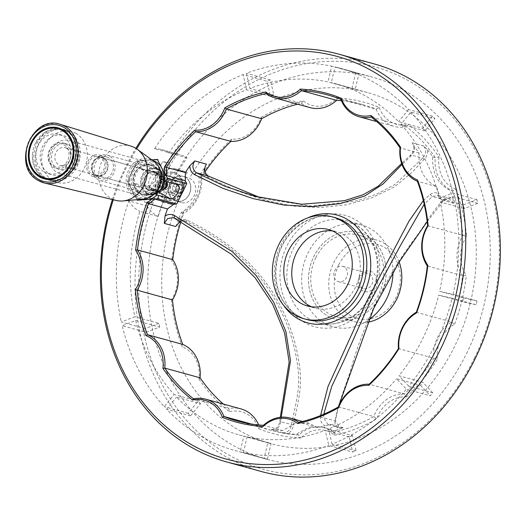 <?xml version="1.0" encoding="UTF-8"?>
<svg xmlns="http://www.w3.org/2000/svg" width="526" height="526" viewBox="0 0 526 526"><rect width="100%" height="100%" fill="white"/><g stroke="black" fill="none" stroke-linecap="round" stroke-linejoin="round"><path stroke-width="0.39" stroke-dasharray="2.63 1.97" d="M100.657 157.221A9.646 8.225 -74.6 0 0 98.987 156.518A9.646 8.225 -74.6 0 0 88.493 163.639A9.646 8.225 -74.6 0 0 93.865 175.125A9.646 8.225 -74.6 0 0 104.03 169.017A9.646 8.225 -74.6 0 0 100.657 157.221M103.984 158.142A9.646 8.225 -74.6 0 0 102.32 157.438A9.646 8.225 -74.6 0 0 91.826 164.553A9.646 8.225 -74.6 0 0 97.192 176.039A9.646 8.225 -74.6 0 0 107.357 169.931A9.646 8.225 -74.6 0 0 103.984 158.142M101.354 155.808A11.237 9.58 -74.6 0 0 99.407 154.992A11.237 9.58 -74.6 0 0 87.191 163.277A11.237 9.58 -74.6 0 0 93.437 176.651A11.237 9.58 -74.6 0 0 105.279 169.543A11.237 9.58 -74.6 0 0 101.354 155.808M108.678 157.826A11.237 9.58 -74.6 0 0 106.732 157.011A11.237 9.58 -74.6 0 0 94.516 165.296A11.237 9.58 -74.6 0 0 100.762 178.669A11.237 9.58 -74.6 0 0 112.597 171.561A11.237 9.58 -74.6 0 0 108.678 157.826M109.546 156.058A13.216 11.27 -74.6 0 0 107.258 155.098A13.216 11.27 -74.6 0 0 92.885 164.848A13.216 11.27 -74.6 0 0 100.236 180.582A13.216 11.27 -74.6 0 0 114.162 172.212A13.216 11.27 -74.6 0 0 109.546 156.058M150.153 167.255A13.216 11.27 -74.6 0 0 147.872 166.295A13.216 11.27 -74.6 0 0 133.492 176.039A13.216 11.27 -74.6 0 0 140.85 191.773A13.216 11.27 -74.6 0 0 154.769 183.41A13.216 11.27 -74.6 0 0 150.153 167.255M151.028 165.486A15.201 12.959 -74.6 0 0 148.398 164.382A15.201 12.959 -74.6 0 0 131.868 175.592A15.201 12.959 -74.6 0 0 140.317 193.686A15.201 12.959 -74.6 0 0 156.334 184.067A15.201 12.959 -74.6 0 0 151.028 165.486M152.888 165.999A15.201 12.959 -74.6 0 0 150.258 164.894A15.201 12.959 -74.6 0 0 133.729 176.105A15.201 12.959 -74.6 0 0 142.184 194.199A15.201 12.959 -74.6 0 0 158.201 184.58A15.201 12.959 -74.6 0 0 152.888 165.999M152.888 166.006A15.188 12.953 -74.6 0 0 133.716 176.19A15.188 12.953 -74.6 0 0 145.156 194.587A15.188 12.953 -74.6 0 0 158.707 182.989A15.188 12.953 -74.6 0 0 153.013 166.084A15.188 12.953 -74.6 0 0 152.888 166.006M103.813 158.49A9.251 7.89 -74.6 0 0 102.215 157.82A9.251 7.89 -74.6 0 0 92.149 164.645A9.251 7.89 -74.6 0 0 97.297 175.658A9.251 7.89 -74.6 0 0 107.041 169.799A9.251 7.89 -74.6 0 0 103.813 158.49M48.872 173.35A20.383 17.378 -74.6 0 0 52.396 174.829A20.383 17.378 -74.6 0 0 74.567 159.799A20.383 17.378 -74.6 0 0 63.225 135.53A20.383 17.378 -74.6 0 0 41.758 148.431A20.383 17.378 -74.6 0 0 48.872 173.35M44.559 172.16A20.383 17.378 -74.6 0 0 48.083 173.639A20.383 17.378 -74.6 0 0 70.247 158.609A20.383 17.378 -74.6 0 0 58.912 134.34A20.383 17.378 -74.6 0 0 37.438 147.241A20.383 17.378 -74.6 0 0 44.559 172.16M46.433 178.301A25.938 22.118 -74.6 0 0 50.917 180.188A25.938 22.118 -74.6 0 0 79.137 161.055A25.938 22.118 -74.6 0 0 64.705 130.172A25.938 22.118 -74.6 0 0 37.372 146.596A25.938 22.118 -74.6 0 0 46.433 178.301M44.842 177.867A25.938 22.118 -74.6 0 0 49.326 179.747A25.938 22.118 -74.6 0 0 77.546 160.621A25.938 22.118 -74.6 0 0 63.113 129.731A25.938 22.118 -74.6 0 0 35.781 146.156A25.938 22.118 -74.6 0 0 44.842 177.867M61.792 129.271A26.037 22.197 -74.6 0 0 35.354 143.44A26.037 22.197 -74.6 0 0 32.507 153.756A26.037 22.197 -74.6 0 0 43.454 177.578A26.037 22.197 -74.6 0 0 47.958 179.471M47.984 179.478A26.037 22.197 -74.6 0 0 76.277 160.266A26.037 22.197 -74.6 0 0 61.825 129.278M151.896 163.718A17.18 14.649 -74.6 0 0 148.924 162.468A17.18 14.649 -74.6 0 0 130.238 175.138A17.18 14.649 -74.6 0 0 139.791 195.6A17.18 14.649 -74.6 0 0 157.899 184.718A17.18 14.649 -74.6 0 0 151.896 163.718M131.119 146.195A28.154 24.005 -74.6 0 0 99.907 166.781A28.154 24.005 -74.6 0 0 116.161 200.452M72.009 141.698A17.18 14.649 -74.6 0 0 69.037 140.449A17.18 14.649 -74.6 0 0 50.345 153.119A17.18 14.649 -74.6 0 0 59.905 173.58A17.18 14.649 -74.6 0 0 78.006 162.698A17.18 14.649 -74.6 0 0 72.009 141.698M76.066 133.453A26.431 22.539 -74.6 0 0 71.497 131.533A26.431 22.539 -74.6 0 0 42.744 151.028A26.431 22.539 -74.6 0 0 57.446 182.496A26.431 22.539 -74.6 0 0 85.297 165.762A26.431 22.539 -74.6 0 0 76.066 133.453M380.752 295.231A44.934 38.313 -74.6 0 0 359.251 232.525A44.934 38.313 -74.6 0 0 310.373 265.669A44.934 38.313 -74.6 0 0 335.371 319.17A44.934 38.313 -74.6 0 0 380.752 295.231A44.934 38.313 -74.6 0 0 359.245 232.525A44.934 38.313 -74.6 0 0 310.366 265.663A44.934 38.313 -74.6 0 0 335.364 319.164A44.934 38.313 -74.6 0 0 380.745 295.231M474.419 358.134A208.822 178.051 -74.6 0 0 320.63 61.798A208.822 178.051 -74.6 0 0 161.982 384.21A208.822 178.051 -74.6 0 0 474.419 358.134M373.868 63.817A211.465 180.306 -74.6 0 0 143.854 219.769A211.465 180.306 -74.6 0 0 261.488 471.546M344.122 266.945A7.929 6.759 -74.6 0 0 342.755 266.366A7.929 6.759 -74.6 0 0 334.746 270.588A7.929 6.759 -74.6 0 0 338.54 281.653A7.929 6.759 -74.6 0 0 346.89 276.637A7.929 6.759 -74.6 0 0 344.122 266.945M360.04 277.564A7.929 6.759 -74.6 0 0 363.834 288.629A7.929 6.759 -74.6 0 0 372.461 282.778A7.929 6.759 -74.6 0 0 368.049 273.336A7.929 6.759 -74.6 0 0 360.04 277.564M359.409 276.788A10.573 9.014 -74.6 0 0 367.194 291.792A10.573 9.014 -74.6 0 0 375.229 275.466A10.573 9.014 -74.6 0 0 359.409 276.788M315.83 257.602A42.29 36.064 -74.6 0 0 336.068 316.619A42.29 36.064 -74.6 0 0 382.067 285.427A42.29 36.064 -74.6 0 0 358.541 235.076A42.29 36.064 -74.6 0 0 315.83 257.602M338.751 264.815A38.326 32.678 -74.6 0 0 366.977 319.21A38.326 32.678 -74.6 0 0 396.098 260.028A38.326 32.678 -74.6 0 0 338.751 264.815M399.155 261.987A42.29 36.064 -74.6 0 0 376.517 240.027A42.29 36.064 -74.6 0 0 333.8 262.553A42.29 36.064 -74.6 0 0 354.037 321.57A42.29 36.064 -74.6 0 0 367.687 322.228M153.217 159.779L137.556 161.088L129.6 177.249L128.173 181.674L127.516 181.49L136.951 199.67M151.771 159.845L137.556 161.088M138.213 161.265L133.782 168.142L127.516 181.49M159.352 163.336L157.984 159.615L157.432 159.628M157.984 159.615L157.327 159.437M392.981 271.916A52.87 45.078 -74.6 0 0 361.355 224.885A52.87 45.078 -74.6 0 0 303.857 263.868A52.87 45.078 -74.6 0 0 333.26 326.817A52.87 45.078 -74.6 0 0 368.601 320.012M311.55 306.809A39.647 33.809 -74.6 0 0 315.462 308.197A39.647 33.809 -74.6 0 0 355.51 287.078A39.647 33.809 -74.6 0 0 336.535 231.749A39.647 33.809 -74.6 0 0 332.465 230.94M113.294 199.755A208.822 178.051 105.4 0 1 126.319 167.682A208.822 178.051 105.4 0 1 136.661 148.858M414.666 147.05C414.508 150.955 413.094 154.118 410.438 156.551L401.989 164.5M423.331 200.584L430.137 194.502C432.97 192.424 435.909 192.207 438.954 193.844A169.175 144.242 -74.6 0 0 436.383 186.48C424.055 180.313 418.275 169.175 419.044 153.079A169.175 144.242 -74.6 0 0 414.672 147.043L412.154 142.77C414.718 147.043 414.251 151.074 410.753 154.874L410.438 156.551M302.483 421.464L309.11 423.292L317.73 427.605A169.175 144.242 -74.6 0 0 324.805 425.836C321.846 424.022 320.4 421.208 320.465 417.388L320.571 415.553M309.11 423.292L295.408 423.364L282.521 430.544L263.487 425.297M281.226 417.203L280.845 420.649C280.43 424.449 278.846 427.566 276.091 429.998A169.175 144.242 -74.6 0 0 282.521 430.544M173.705 204.279L181.562 193.693L185.284 180.76M206.429 164.132L204.2 168.478C203.832 172.41 205.16 175.375 208.178 177.38L236.016 190.359L264.525 200.228L292.535 206.028L319.959 207.54L346.719 204.759L372.152 197.75L394.855 186.625L412.358 172.041L424.14 159.358C426.724 156.886 427.855 153.717 427.526 149.844L423.831 145.991C426.468 150.285 426.067 154.335 422.634 158.148L395.033 184.442L376.57 194.186L355.878 201.09L311.353 206.041L264.92 199.019L260.442 197.737M204.193 168.484A169.175 144.242 -74.6 0 0 198.973 176.328C199.979 192.345 194.015 204.456 181.089 212.668A169.175 144.242 -74.6 0 0 177.985 221.742L175.723 226.535M180.096 221.236L184.619 220.854L185.961 221.38C226.89 240.389 261.008 270.561 279.24 307.697C289.004 326.363 295.165 345.97 297.709 366.517C301.003 387.886 295.375 404.507 291.476 424.692C290.391 430.064 287.479 432.74 282.738 432.734L287.919 433.562C291.062 431.701 292.897 428.861 293.409 425.041C297.243 404.849 302.805 388.03 299.55 366.569C296.999 345.806 290.806 326.008 280.956 307.164C262.592 269.733 228.205 239.6 187.105 220.21C183.837 218.711 180.799 219.224 177.992 221.742M287.919 433.562A169.175 144.242 -74.6 0 0 296.105 434.292L309.124 427.145L322.813 427.066L331.321 431.353A169.175 144.242 -74.6 0 0 339.533 429.255L343.208 427.691L339.763 427.796L335.41 421.024L338.389 406.94M427.178 221.67L444.26 199.821L449.257 198.69L453.596 203.338L452.932 198.795C450.184 196.744 447.396 196.717 444.575 198.723C431.787 211.314 425.251 225.45 411.759 242.565C399.418 259.653 388.116 278.366 377.859 298.702C368.003 319.17 359.738 340.177 353.064 361.71C347.147 384.085 338.277 401.325 334.911 421.582C334.891 425.356 336.436 427.914 339.533 429.249M452.932 198.795A169.175 144.242 -74.6 0 0 449.973 190.221C437.862 184.153 432.083 173.021 432.635 156.827A169.175 144.242 -74.6 0 0 427.526 149.838M317.73 427.605L298.702 422.358M323.799 414.205L323.536 417.749L328.04 424.561L331.525 424.469L324.805 425.83M338.474 406.887L373.762 416.612L376.826 418.814A31.718 27.043 -74.6 0 1 406.355 396.979L404.415 393.941A34.361 29.298 -74.6 0 0 373.762 416.612A169.175 144.242 -74.6 0 1 333.984 432.083L331.321 431.353M205.035 171.857A169.175 144.242 -74.6 0 0 201.636 177.058L198.973 176.328M327.35 94.864L362.631 104.589A169.175 144.242 -74.6 0 1 376.175 109.184A34.361 29.298 -74.6 0 0 394.349 126.444A34.361 29.298 -74.6 0 0 406.513 126.773A169.175 144.242 -74.6 0 1 435.298 157.557A34.361 29.298 -74.6 0 0 452.636 190.958A169.175 144.242 -74.6 0 1 462.906 235.444A34.361 29.298 -74.6 0 0 462.591 275.703A169.175 144.242 -74.6 0 1 451.604 321.965A34.361 29.298 -74.6 0 0 433.726 358.298A169.175 144.242 -74.6 0 1 404.415 393.941L369.134 384.21M416.322 312.234L451.604 321.965L454.655 324.187A31.718 27.043 -74.6 0 0 437.435 359.186L398.438 348.574M430.137 194.502L432.379 196.546L424.193 204.266M180.905 221.676A169.175 144.242 -74.6 0 1 183.752 213.398L181.089 212.668M208.178 177.38L208.27 176.039M424.14 159.358L422.634 158.148L410.753 154.874L401.621 163.461M444.575 198.723L444.26 199.821L432.379 196.546L437.461 195.442L441.919 200.123L438.96 193.844M334.911 421.582L335.41 421.024L323.536 417.749L320.465 417.388M276.071 430.018L271.284 429.578C275.953 429.564 278.8 426.869 279.825 421.484L280.286 417.302M293.409 425.041L279.825 421.484L280.845 420.649M187.105 220.21L185.961 221.38L174.31 218.172M137.247 200.248L141.362 199.906M137.365 199.63L133.578 193.621A20.126 17.161 -74.6 0 0 141.875 199.222M261.6 118.744L261.192 117.278A31.718 27.043 -74.6 0 1 231.67 139.12A171.818 146.498 -74.6 0 0 200.59 176.914L201.636 177.058A34.361 29.298 -74.6 0 1 183.752 213.398L183.364 211.912A31.718 27.043 -74.6 0 0 200.59 176.914M230.94 141.422L231.67 139.12M128.173 181.674L130.645 187.973L133.578 193.621M261.192 117.278A171.818 146.498 -74.6 0 1 303.377 100.874L301.372 103.28A169.175 144.242 -74.6 0 0 297.591 104.174M303.377 100.874A31.718 27.043 -74.6 0 0 337.291 98.04L336.587 100.341M266.09 93.549L301.372 103.28A34.361 29.298 -74.6 0 0 310.064 107.613M183.364 211.912A171.818 146.498 -74.6 0 0 171.713 260.962L172.765 259.66M362.631 104.589A169.175 144.242 -74.6 0 0 341.4 100.696M340.887 99.46L376.175 109.184L379.272 107.422A171.818 146.498 -74.6 0 0 337.291 98.04M172.449 299.919L171.41 299.741A31.718 27.043 -74.6 0 0 171.713 260.962M379.272 107.422A31.718 27.043 -74.6 0 0 408.492 124.36L406.513 126.773L371.224 117.042M171.41 299.741A171.818 146.498 -74.6 0 0 182.305 346.917L182.726 344.405M432.635 156.827L435.298 157.557L439.019 157.011A171.818 146.498 -74.6 0 0 408.492 124.36M200.058 377.8L198.999 379.082A31.718 27.043 -74.6 0 0 182.305 346.917M439.019 157.011A31.718 27.043 -74.6 0 0 455.713 189.182L452.636 190.958L449.973 190.221M198.999 379.082A171.818 146.498 -74.6 0 0 229.533 411.733L228.843 408.59L193.561 398.866M223.34 404.047A169.175 144.242 -74.6 0 0 228.843 408.59A34.361 29.298 -74.6 0 1 241.013 408.919M427.625 225.713L466.608 236.352A171.818 146.498 -74.6 0 0 455.713 189.182M229.533 411.733A31.718 27.043 -74.6 0 1 258.753 428.67L259.186 426.178A34.361 29.298 -74.6 0 0 258.674 424.936M466.608 236.352A31.718 27.043 -74.6 0 0 466.306 275.131L462.591 275.703L427.309 265.978M258.753 428.67A171.818 146.498 -74.6 0 0 300.727 438.053L298.768 435.022L296.105 434.292M251.428 424.041L259.186 426.178A169.175 144.242 -74.6 0 0 272.724 430.774A169.175 144.242 -74.6 0 0 298.768 435.022A34.361 29.298 -74.6 0 1 325.292 427.75A34.361 29.298 -74.6 0 1 333.984 432.083L334.648 435.219A31.718 27.043 -74.6 0 0 300.727 438.053M454.655 324.187A171.818 146.498 -74.6 0 0 466.306 275.131M334.648 435.219A171.818 146.498 -74.6 0 0 376.826 418.814M406.355 396.979A171.818 146.498 -74.6 0 0 437.435 359.186M173.389 199.821L178.209 201.149A12.887 10.987 -74.6 0 0 181.148 202.536A12.887 10.987 -74.6 0 0 194.89 193.923A12.887 10.987 -74.6 0 0 189.478 178.242L184.659 176.914A12.887 10.987 -74.6 0 0 183.173 176.368A12.887 10.987 -74.6 0 0 169.78 184.074A12.887 10.987 -74.6 0 0 173.389 199.821A182.075 155.242 -74.6 0 0 171.463 204.581L163.172 202.293A182.075 155.242 105.4 0 0 158.201 216.469L139.87 211.413A182.075 155.242 -74.6 0 0 134.853 316.744L121.322 322.004L145.288 328.612A198.249 169.037 -74.6 0 0 146.149 332.32L122.183 325.712A198.249 169.037 -74.6 0 0 164.184 406.651L174.159 394.526A182.075 155.242 -74.6 0 1 135.715 320.452L122.183 325.712M173.909 200.222A12.887 10.987 -74.6 0 0 176.138 201.162A12.887 10.987 -74.6 0 0 189.879 192.542A12.887 10.987 -74.6 0 0 184.475 176.861A12.887 10.987 -74.6 0 0 182.989 176.315A12.887 10.987 -74.6 0 0 169.411 184.475A12.887 10.987 -74.6 0 0 173.909 200.222A12.874 10.974 105.4 0 1 169.977 183.18A12.874 10.974 105.4 0 1 182.976 176.322A12.874 10.974 105.4 0 1 188.624 180.523A12.874 10.974 105.4 0 1 188.525 195.409A12.874 10.974 105.4 0 1 176.138 201.142A12.874 10.974 105.4 0 1 173.909 200.209M176.394 192.227L172.798 190.682L172.423 186.217L175.651 183.298L179.248 184.843L179.616 189.307L176.394 192.227L179.925 193.2L176.328 191.655L175.954 187.19L179.175 184.271L182.772 185.816L183.147 190.28L179.925 193.2L180.162 193.7L183.705 190.484L183.298 185.579L179.34 183.876L175.796 187.092L176.203 191.997L180.162 193.7M179.248 184.843L183.298 185.579M179.616 189.307L183.705 190.484M172.798 190.682L176.328 191.655L176.203 191.997M172.423 186.217L175.796 187.092M175.651 183.298L179.175 184.271L179.34 183.876M188.814 180.576A12.874 10.974 105.4 0 1 188.716 195.462A12.874 10.974 105.4 0 1 176.328 201.202A12.874 10.974 105.4 0 1 169.168 185.869A12.874 10.974 105.4 0 1 183.173 176.381A12.874 10.974 105.4 0 1 188.814 180.576M159.95 190.419A9.185 7.831 105.4 0 1 156.689 191.51A4.767 0.546 26.2 0 0 157.945 191.819A4.767 0.546 26.2 0 0 157.984 191.563C157.452 190.747 155.814 189.794 153.073 188.716A4.767 0.546 26.2 0 0 149.792 187.506A9.185 7.831 105.4 0 1 156.748 173.37A4.767 0.546 -153.8 0 1 160.029 174.579L164.94 177.426A4.767 0.546 -153.8 0 1 164.993 177.499A4.767 0.546 -153.8 0 1 163.645 177.374A9.185 7.831 105.4 0 1 164.618 180.852M63.962 144.834A11.894 10.145 105.4 0 1 63.804 165.184A11.894 10.145 105.4 0 1 48.471 156.294A11.894 10.145 105.4 0 1 63.962 144.834M65.204 143.841A13.216 11.27 105.4 0 1 69.826 159.996A13.216 11.27 105.4 0 1 55.901 168.359A13.216 11.27 105.4 0 1 48.543 152.625A13.216 11.27 105.4 0 1 62.923 142.875A13.216 11.27 105.4 0 1 65.204 143.841M68.538 144.755A13.216 11.27 105.4 0 1 73.153 160.91A13.216 11.27 105.4 0 1 59.228 169.28A13.216 11.27 105.4 0 1 51.877 153.539A13.216 11.27 105.4 0 1 66.25 143.795A13.216 11.27 105.4 0 1 68.538 144.755M66.769 148.352A9.185 7.831 105.4 0 1 69.978 159.575A9.185 7.831 105.4 0 1 60.299 165.394A9.185 7.831 105.4 0 1 55.191 154.453A9.185 7.831 105.4 0 1 65.178 147.681A9.185 7.831 105.4 0 1 66.769 148.352M147.957 173.047L141.06 169.05A9.185 7.831 105.4 0 1 143.473 169.26A9.185 7.831 105.4 0 1 145.058 169.931A9.185 7.831 105.4 0 1 147.957 173.047L163.645 177.374M141.06 169.05L156.748 173.37M134.104 183.186L141.001 187.184A9.185 7.831 105.4 0 1 138.588 186.973A9.185 7.831 105.4 0 1 134.104 183.186L149.792 187.506M141.001 187.184L156.689 191.51M157.228 192.746L142.526 184.225L147.852 185.691A7.929 4.044 120.1 0 0 155.085 180.188A7.929 4.044 120.1 0 0 155.308 171.765A7.929 4.044 120.1 0 0 154.808 171.555L149.483 170.089L165.026 179.096A13.216 11.27 -74.6 0 0 159.588 169.885A13.216 11.27 -74.6 0 0 142.816 178.61A13.216 11.27 -74.6 0 0 152.75 194.692A13.216 11.27 -74.6 0 0 158.07 193.233M164.75 188.045A3.965 3.38 105.4 0 1 160.634 186.243A3.965 3.38 105.4 0 1 162.028 181.181A3.965 3.38 105.4 0 1 166.486 181.746M166.926 179.721A5.464 4.662 105.4 0 1 168.373 181.108A5.464 4.662 105.4 0 1 168.333 187.427A5.464 4.662 105.4 0 1 163.073 189.86A5.464 4.662 105.4 0 1 162.133 189.465A5.464 4.662 105.4 0 1 160.22 182.785A5.464 4.662 105.4 0 1 165.979 179.327A5.464 4.662 105.4 0 1 166.926 179.721M152.566 160.423A20.126 17.161 -74.6 0 0 150.153 159.937M144.196 160.437A20.126 17.161 -74.6 0 0 133.782 168.142M130.757 174.29A20.126 17.161 -74.6 0 0 130.645 187.973M163.862 189.09L159.503 188.742C155.499 186.631 159.976 177.209 163.415 178.616L166.788 181.674M153.77 192.766L153.382 192.417A14.965 12.755 105.4 0 1 146.366 194.692A14.965 12.755 105.4 0 1 135.116 176.486A14.965 12.755 105.4 0 1 154.111 166.611A14.965 12.755 105.4 0 1 160.338 178.281L160.726 178.63A15.865 13.531 -74.6 0 0 144.762 164.533A15.865 13.531 -74.6 0 0 134.097 186.204A15.865 13.531 -74.6 0 0 153.77 192.766L155.019 193.489M149.483 170.089L142.526 184.225M153.382 192.417L155.65 192.818M165.026 179.096L160.338 178.281M160.726 178.63L161.469 179.057M173.672 204.285A34.361 29.298 -74.6 0 0 185.264 180.72M187.23 172.535L178.939 170.246A17.976 15.326 -74.6 0 0 175.914 168.991L184.212 171.279A17.976 15.326 -74.6 0 1 187.23 172.535A182.075 155.242 -74.6 0 0 184.659 176.914M184.212 171.279A17.976 15.326 -74.6 0 0 169.129 176.302A198.249 169.037 -74.6 0 0 164.283 186.151A17.976 15.326 -74.6 0 0 171.463 204.581M175.914 168.991A17.976 15.326 -74.6 0 0 160.831 174.014A198.249 169.037 -74.6 0 1 172.824 153.724L154.493 148.674A198.249 169.037 -74.6 0 1 243.065 74.593L267.03 81.201A198.249 169.037 105.4 0 1 270.351 79.913L273.842 95.042A182.075 155.242 -74.6 0 0 270.528 96.337L267.03 81.201M178.939 170.246A182.075 155.242 105.4 0 1 187.032 157.885A32.921 28.069 -74.6 0 0 179.885 154.585A32.921 28.069 -74.6 0 0 172.824 153.724M178.209 201.149A182.075 155.242 -74.6 0 0 270.634 443.576A182.075 155.242 -74.6 0 0 468.673 309.301A182.075 155.242 -74.6 0 0 367.391 92.523A182.075 155.242 -74.6 0 0 189.478 178.242M466.555 353.571A198.249 169.037 -74.6 0 0 371.691 76.927A198.249 169.037 -74.6 0 0 156.051 223.129A198.249 169.037 -74.6 0 0 266.334 459.172A198.249 169.037 -74.6 0 0 466.555 353.571M187.032 157.885L168.695 152.829A32.921 28.069 -74.6 0 0 161.554 149.529A32.921 28.069 -74.6 0 0 154.493 148.674M270.528 96.337L246.562 89.729A182.075 155.242 -74.6 0 0 168.695 152.829M273.842 95.042L249.876 88.44A182.075 155.242 -74.6 0 1 327.981 81.918L331.715 66.184A198.249 169.037 -74.6 0 0 246.378 73.305L249.876 88.44M351.947 88.526L355.681 72.792A198.249 169.037 105.4 0 1 358.982 73.528L355.247 89.262A182.075 155.242 -74.6 0 0 351.947 88.526L327.981 81.918M355.247 89.262L331.281 82.661A182.075 155.242 -74.6 0 1 335.943 83.851L367.391 92.523M422.529 128.265A182.075 155.242 105.4 0 1 424.936 130.836L434.903 118.712A198.249 169.037 -74.6 0 0 432.503 116.147L422.529 128.265L398.563 121.664A182.075 155.242 -74.6 0 0 335.943 83.851M424.936 130.836L400.963 124.228L410.938 112.104L434.903 118.712M463.373 204.91L476.904 199.65A198.249 169.037 105.4 0 1 477.766 203.358L464.234 208.618A182.075 155.242 -74.6 0 0 463.373 204.91L439.407 198.302A182.075 155.242 -74.6 0 0 400.963 124.228M464.234 208.618L440.269 202.017A182.075 155.242 -74.6 0 1 439.565 291.312L453.031 294.323A198.249 169.037 -74.6 0 0 453.8 196.75L440.269 202.017M463.531 297.92L476.997 300.925A198.249 169.037 105.4 0 1 476.083 304.784L462.617 301.773A182.075 155.242 -74.6 0 0 463.531 297.92L439.565 291.312M462.617 301.773L438.651 295.171A182.075 155.242 -74.6 0 1 398.991 375.761L422.957 382.369A182.075 155.242 105.4 0 1 420.517 385.341L396.551 378.733L406.342 389.207L430.307 395.815A198.249 169.037 -74.6 0 0 432.753 392.843L408.787 386.235A198.249 169.037 -74.6 0 0 435.101 344.905A198.249 169.037 -74.6 0 0 452.117 298.176L438.651 295.171M352.525 435.633A182.075 155.242 105.4 0 1 349.211 436.922L352.709 452.058A198.249 169.037 -74.6 0 0 356.023 450.769L352.525 435.633L328.559 429.032A182.075 155.242 -74.6 0 0 396.551 378.733M349.211 436.922L325.246 430.321L328.743 445.45L352.709 452.058M271.107 443.444A182.075 155.242 105.4 0 1 267.806 442.708L264.072 458.442A198.249 169.037 -74.6 0 0 267.372 459.178L271.107 443.444L247.141 436.836A182.075 155.242 -74.6 0 0 325.246 430.321M267.806 442.708L243.84 436.1L240.106 451.834L264.072 458.442M200.524 403.705A182.075 155.242 105.4 0 1 198.124 401.134L188.15 413.258A198.249 169.037 -74.6 0 0 190.55 415.823L200.524 403.705L176.558 397.097A182.075 155.242 -74.6 0 0 239.179 434.903A182.075 155.242 -74.6 0 0 243.84 436.1M198.124 401.134L174.159 394.526M146.149 332.32L159.68 327.06L135.715 320.452M159.68 327.06A182.075 155.242 105.4 0 1 158.819 323.352L134.853 316.744M270.351 79.913L246.378 73.305M355.681 72.792L331.715 66.184M358.982 73.528L335.016 66.92L331.281 82.661M432.503 116.147L408.538 109.539A198.249 169.037 -74.6 0 0 340.237 68.255A198.249 169.037 -74.6 0 0 335.016 66.92M476.904 199.65L452.939 193.042A198.249 169.037 -74.6 0 0 410.938 112.104M477.766 203.358L453.8 196.75M476.997 300.925L453.031 294.323M476.083 304.784L452.117 298.176M356.023 450.769L332.057 444.161A198.249 169.037 -74.6 0 0 406.342 389.207M267.372 459.178L243.406 452.577A198.249 169.037 -74.6 0 0 328.743 445.45M190.55 415.823L166.584 409.221A198.249 169.037 -74.6 0 0 234.885 450.499A198.249 169.037 -74.6 0 0 240.106 451.834M188.15 413.258L164.184 406.651M164.283 186.151L155.985 183.863A198.249 169.037 -74.6 0 0 147.122 205.968L128.785 200.912A198.249 169.037 -74.6 0 0 121.322 322.004M169.129 176.302L160.831 174.014M246.562 89.729L243.065 74.593M128.785 200.912A32.921 28.069 -74.6 0 0 139.87 211.413M147.122 205.968A32.921 28.069 -74.6 0 0 158.201 216.469M155.985 183.863A17.976 15.326 -74.6 0 0 163.172 202.293M408.538 109.539L398.563 121.664M439.407 198.302L452.939 193.042M432.753 392.843L422.957 382.369M420.517 385.341L430.307 395.815M408.787 386.235L398.991 375.761M332.057 444.161L328.559 429.032M243.406 452.577L247.141 436.836M166.584 409.221L176.558 397.097M158.819 323.352L145.288 328.612M112.439 199.545A211.465 180.306 105.4 0 1 125.681 166.913A211.465 180.306 105.4 0 1 135.853 148.339M436.383 186.48L417.348 181.233M419.044 153.079L400.016 147.832M169.181 162.698L164.921 161.528L162.337 162.113C162.882 162.705 165.164 162.902 169.181 162.698L169.924 165.848C168.754 166.525 167.09 165.085 164.921 161.528M149.095 203.516L144.834 202.339C148.858 202.142 151.14 202.332 151.679 202.924L149.095 203.516C146.925 199.959 145.261 198.512 144.091 199.19L144.834 202.339M156.623 190.774L154.434 189.505A4.228 0.48 -153.8 0 0 149.732 187.723A4.228 0.48 -153.8 0 0 151.403 188.998A4.228 0.48 -153.8 0 0 155.216 190.885A4.228 0.48 -153.8 0 0 157.327 191.457A4.228 0.48 -153.8 0 0 156.623 190.774L153.756 189.11A4.629 0.526 26.2 0 0 149.377 187.545A4.629 0.526 26.2 0 0 153.296 190.064A4.629 0.526 26.2 0 0 157.682 191.628A4.629 0.526 26.2 0 0 157.3 191.168M160.713 174.974L164.257 177.032L160.713 174.974A4.629 0.526 26.2 0 0 156.334 173.409A4.629 0.526 26.2 0 0 160.252 175.927A4.629 0.526 26.2 0 0 164.638 177.492A4.629 0.526 26.2 0 0 164.257 177.032M161.39 175.368A4.228 0.48 26.2 0 0 156.689 173.587A4.228 0.48 26.2 0 0 158.359 174.862A4.228 0.48 26.2 0 0 162.172 176.749A4.228 0.48 26.2 0 0 164.283 177.321A4.228 0.48 26.2 0 0 163.579 176.637M164.059 198.913A14.274 12.17 -74.6 0 0 166.532 199.952A14.274 12.17 -74.6 0 0 181.569 190.912A14.274 12.17 -74.6 0 0 176.585 173.468A14.274 12.17 -74.6 0 0 174.113 172.429A14.274 12.17 -74.6 0 0 159.076 181.463A14.274 12.17 -74.6 0 0 164.059 198.913M164.73 199.098A14.274 12.17 -74.6 0 0 167.196 200.136A14.274 12.17 -74.6 0 0 182.719 189.61A14.274 12.17 -74.6 0 0 174.783 172.613A14.274 12.17 -74.6 0 0 159.74 181.648A14.274 12.17 -74.6 0 0 164.73 199.098M176.67 174.829A12.953 11.046 -74.6 0 0 159.799 187.309A12.953 11.046 -74.6 0 0 176.499 196.987A12.953 11.046 -74.6 0 0 176.67 174.829M165.979 183.495A6.608 5.635 105.4 0 1 172.653 179.977A6.608 5.635 105.4 0 1 175.552 182.134A6.608 5.635 105.4 0 1 175.5 189.774A6.608 5.635 105.4 0 1 169.142 192.72A6.608 5.635 105.4 0 1 165.979 183.495M180.793 183.581A6.608 5.635 105.4 0 1 180.747 191.221A6.608 5.635 105.4 0 1 174.389 194.166A6.608 5.635 105.4 0 1 170.707 186.296A6.608 5.635 105.4 0 1 177.9 181.424A6.608 5.635 105.4 0 1 180.793 183.581M180.72 180.563A8.39 7.154 105.4 0 1 182.949 182.686A8.39 7.154 105.4 0 1 182.884 192.391A8.39 7.154 105.4 0 1 174.81 196.132A8.39 7.154 105.4 0 1 170.792 184.422A8.39 7.154 105.4 0 1 179.267 179.951A8.39 7.154 105.4 0 1 180.72 180.563M173.968 180.326A6.785 5.786 -74.6 0 0 165.94 183.449A6.785 5.786 -74.6 0 0 168.011 192.424A6.785 5.786 -74.6 0 0 176.039 189.301A6.785 5.786 -74.6 0 0 173.968 180.326M164.743 182.752A8.39 7.154 105.4 0 1 173.218 178.281A8.39 7.154 105.4 0 1 177.887 188.275A8.39 7.154 105.4 0 1 168.761 194.462A8.39 7.154 105.4 0 1 164.743 182.752M156.761 193.009A13.545 11.546 105.4 0 1 151.166 194.587A13.545 11.546 105.4 0 1 146.175 193.246A13.545 11.546 105.4 0 1 142.04 175.329A13.545 11.546 105.4 0 1 158.063 169.096A13.545 11.546 105.4 0 1 158.175 169.168A13.545 11.546 105.4 0 1 163.816 180.418M148.056 189.952A9.777 8.337 105.4 0 1 148.187 173.225A9.777 8.337 105.4 0 1 160.798 180.53A9.777 8.337 105.4 0 1 148.056 189.952M146.636 192.845A13.018 11.105 105.4 0 1 146.813 170.569A13.018 11.105 105.4 0 1 163.599 180.3A13.018 11.105 105.4 0 1 146.636 192.845M156.137 172.916A9.251 7.89 105.4 0 1 159.371 184.225A9.251 7.89 105.4 0 1 149.621 190.083A9.251 7.89 105.4 0 1 148.023 189.406A9.251 7.89 105.4 0 1 144.795 178.097A9.251 7.89 105.4 0 1 154.539 172.245A9.251 7.89 105.4 0 1 156.137 172.916M152.75 161.988A19.127 16.306 -74.6 0 0 127.838 180.411A19.127 16.306 -74.6 0 0 152.494 194.705A19.127 16.306 -74.6 0 0 152.75 161.988M143.782 199.045A20.422 17.417 105.4 0 1 134.86 197.092A20.422 17.417 105.4 0 1 128.614 170.076A20.422 17.417 105.4 0 1 152.777 160.68A20.422 17.417 105.4 0 1 154.118 161.554M38.51 180.609A30.377 25.899 105.4 0 1 28.036 143.111A30.377 25.899 105.4 0 1 60.543 124.432M335.207 217.672A52.87 45.078 -74.6 0 0 277.702 256.662A52.87 45.078 -74.6 0 0 307.112 319.604C296.21 316.448 287.807 309.433 281.89 298.551C276.433 287.919 274.684 276.176 276.643 263.329C280.805 232.762 310.669 209.854 335.207 217.672M307.546 217.968A55.868 47.636 -74.6 0 0 283.507 305.179M368.259 231.052A57.761 49.247 -74.6 0 0 293.791 235.004A57.761 49.247 -74.6 0 0 299.728 319.308A57.761 49.247 -74.6 0 0 372.829 295.947A57.761 49.247 -74.6 0 0 368.259 231.052M343.208 427.691L331.525 424.469M371.843 294.573A52.87 45.078 -74.6 0 0 346.549 220.802A52.87 45.078 -74.6 0 0 289.044 259.785A52.87 45.078 -74.6 0 0 318.454 322.734A52.87 45.078 -74.6 0 0 371.843 294.573M164.94 177.426L177.236 184.554M157.984 191.563L158.464 191.839M147.852 185.691L153.073 188.716M154.808 171.555L160.029 174.579M423.831 145.991L412.154 142.77M453.596 203.338L441.919 200.123M282.738 432.734L271.284 429.578M153.756 189.11L154.434 189.505M93.865 175.125L97.192 176.039M98.987 156.518L102.32 157.438M93.437 176.651L100.762 178.669M99.407 154.992L106.732 157.011M100.236 180.582L140.85 191.773M107.258 155.098L147.872 166.295M140.317 193.686L142.184 194.199M148.398 164.382L150.258 164.894M163.856 180.438L163.816 178.939L161.048 171.686L158.175 169.168L153.013 166.084M156.781 193.016L151.166 194.587L145.156 194.587M97.297 175.658L148.056 189.426C139.587 184.672 146.511 169.306 154.539 172.245L102.215 157.82M48.083 173.639L52.396 174.829M58.912 134.34L63.225 135.53M49.326 179.747L50.917 180.188M63.113 129.731L64.705 130.172M35.354 143.44L45.256 132.013L58.853 128.456M60.49 128.66L69.248 132.414L75.599 139.942L78.512 149.897L77.546 160.621L72.884 170.319L65.283 177.38L55.966 180.589L46.531 179.327M45.012 178.656L43.783 177.998C35.636 172.706 31.876 164.625 32.507 153.756M59.905 173.58L139.791 195.6M69.037 140.449L148.924 162.468M44.131 178.827L57.446 182.496M58.176 127.864L71.497 131.533M338.54 281.653L363.834 288.629M342.755 266.366L368.049 273.336M307.48 306L315.462 308.197M328.553 229.546L336.535 231.749M361.355 224.885L346.549 220.802C361.934 225.562 371.829 237.029 376.241 255.195C378.871 268.615 377.135 281.726 371.034 294.521C360.658 316.376 337.383 328.441 318.454 322.734L333.26 326.817M184.619 220.854L172.975 217.646M176.138 201.162L181.148 202.536M157.945 191.819A9.251 9.251 0 0 0 158.569 191.753M166.472 181.588A9.251 9.251 0 0 0 164.993 177.499M66.25 143.795L62.923 142.875M59.228 169.28L55.901 168.359M143.473 169.26L65.178 147.681M138.588 186.973L60.299 165.394M165.979 179.327L163.415 178.616M163.073 189.86L160.509 189.156M159.588 169.885L154.111 166.611M152.75 194.692L146.366 194.692M177.735 184.764L164.408 177.038M161.554 175.382L155.308 171.765M336.068 316.619L354.037 321.57M358.541 235.076L376.517 240.027M239.179 434.903L270.634 443.576M234.885 450.499L266.334 459.172M340.237 68.255L371.691 76.927M161.554 149.529L179.885 154.585M322.813 427.066L325.292 427.75M376.728 121.585L394.349 126.444M449.257 198.69L437.461 195.442M339.763 427.796L328.04 424.561M255.373 196.389L264.92 199.019M237.443 421.043L272.724 430.774M151.679 202.924L157.327 191.457M144.091 199.19L149.732 187.723M164.283 177.321L169.924 165.848M156.689 173.587L162.337 162.113M156.334 173.409L149.377 187.545M164.638 177.492L157.682 191.628M174.783 172.613L174.113 172.429M167.196 200.136L166.532 199.952M177.9 181.424L172.653 179.977M174.389 194.166L169.142 192.72M179.267 179.951L173.218 178.281M174.81 196.132L168.761 194.462"/><path stroke-width="0.79" d="M61.825 129.278A26.037 22.197 -74.6 0 0 61.792 129.271L58.34 128.318C45.354 126.181 35.998 132.21 30.271 146.386C26.714 162.422 31.461 173.133 44.506 178.518A26.037 22.197 105.4 0 1 40.002 176.624A26.037 22.197 105.4 0 1 30.909 144.801A26.037 22.197 105.4 0 1 58.34 128.318A26.037 22.197 105.4 0 1 62.844 130.211A26.037 22.197 105.4 0 1 71.937 162.034A26.037 22.197 105.4 0 1 44.506 178.518L47.958 179.471A26.037 22.197 -74.6 0 0 47.984 179.478M62.752 129.784A26.431 22.539 -74.6 0 0 58.176 127.864A26.431 22.539 -74.6 0 0 29.43 147.352A26.431 22.539 -74.6 0 0 44.131 178.827A26.431 22.539 -74.6 0 0 71.983 162.093A26.431 22.539 -74.6 0 0 62.752 129.784M60.543 124.432C31.862 113.662 10.987 166.821 38.411 180.569L44.401 182.982L116.161 200.452A28.154 24.005 -74.6 0 0 122.999 200.952A28.154 24.005 -74.6 0 0 146.189 179.537A28.154 24.005 -74.6 0 0 137.247 149.272A28.154 24.005 -74.6 0 0 135.392 148.062A28.154 24.005 -74.6 0 0 131.119 146.195L60.543 124.432A30.377 25.899 105.4 0 1 65.158 126.45A30.377 25.899 105.4 0 1 75.902 163.218A30.377 25.899 105.4 0 1 44.401 182.982A30.377 25.899 105.4 0 1 38.51 180.609M226.87 462.006L261.488 471.546A211.465 180.306 -74.6 0 0 475.057 358.91A211.465 180.306 -74.6 0 0 373.868 63.817L339.25 54.277A211.465 180.306 105.4 0 1 440.44 349.369A211.465 180.306 105.4 0 1 226.87 462.006A211.465 180.306 105.4 0 1 112.439 199.545M367.687 322.228A42.29 36.064 -74.6 0 0 399.155 261.987M192.569 400.069A170.496 145.373 105.4 0 1 162.915 368.358L164.776 368.075A169.175 144.242 105.4 0 0 193.561 398.866L192.569 400.069A33.039 28.174 105.4 0 1 222.36 417.335A170.496 145.373 105.4 0 0 263.125 426.448A33.039 28.174 105.4 0 1 297.703 423.562A170.496 145.373 105.4 0 0 338.672 407.63A33.039 28.174 105.4 0 1 368.772 385.361A170.496 145.373 105.4 0 0 398.958 348.659A33.039 28.174 105.4 0 1 416.52 312.977A170.496 145.373 105.4 0 0 427.835 265.334A33.039 28.174 105.4 0 1 428.144 225.799A170.496 145.373 105.4 0 0 417.559 179.984A33.039 28.174 105.4 0 1 400.542 147.188A170.496 145.373 105.4 0 0 370.889 115.477A33.039 28.174 105.4 0 1 341.098 98.211A170.496 145.373 105.4 0 0 300.333 89.098A33.039 28.174 105.4 0 1 265.755 91.984A170.496 145.373 105.4 0 0 224.786 107.915A33.039 28.174 105.4 0 1 194.686 130.185A170.496 145.373 105.4 0 0 164.5 166.887A33.039 28.174 105.4 0 1 164.599 173.442L157.327 159.437L151.771 159.845M157.984 159.615L153.217 159.779M368.601 320.012A52.87 45.078 -74.6 0 0 386.656 298.656A52.87 45.078 -74.6 0 0 392.981 271.916M332.465 230.94A39.647 33.809 -74.6 0 0 293.409 260.988A39.647 33.809 -74.6 0 0 311.55 306.809M347.528 284.882A39.647 33.809 -74.6 0 0 328.553 229.546A39.647 33.809 -74.6 0 0 285.427 258.792A39.647 33.809 -74.6 0 0 307.48 306A39.647 33.809 -74.6 0 0 347.528 284.882M357.364 290.582A52.87 45.078 -74.6 0 0 332.064 216.811A52.87 45.078 -74.6 0 0 274.565 255.794A52.87 45.078 -74.6 0 0 303.969 318.743A52.87 45.078 -74.6 0 0 357.364 290.582M136.951 199.67L137.247 200.248L152.014 199.012A33.039 28.174 105.4 0 1 146.938 202.569A170.496 145.373 105.4 0 0 135.623 250.212A33.039 28.174 105.4 0 1 135.314 289.747A170.496 145.373 105.4 0 0 145.899 335.562A33.039 28.174 105.4 0 1 162.915 368.358M136.661 148.858A208.822 178.051 105.4 0 1 439.973 143.986A208.822 178.051 105.4 0 1 293.863 462.275A208.822 178.051 105.4 0 1 113.294 199.755M401.989 164.5L382.935 184.093L364.801 195.988L340.237 203.608L312.746 206.652L283.698 205.028L253.072 198.598L222.669 188.249L194.449 174.579C191.385 172.627 189.86 169.707 189.86 165.815A169.175 144.242 -74.6 0 0 185.382 172.581L166.347 167.334A169.175 144.242 105.4 0 1 195.659 131.697L230.94 141.422A169.175 144.242 -74.6 0 0 205.035 171.857M320.571 415.553L327.948 386.695L367.247 300.195L409.09 220.986L423.331 200.584M173.705 204.279L167.498 208.921A169.175 144.242 -74.6 0 0 165.026 216.048C168.044 214.102 171.16 213.918 174.369 215.489L232.249 251.599L256.083 275.46L273.809 302.43L285.907 331.551L290.51 360.81L281.226 417.203M185.284 180.76L185.382 172.581M338.672 407.63L338.474 406.887A169.175 144.242 105.4 0 1 298.702 422.358L297.703 423.562M189.86 165.808L194.745 160.917C191.878 165.644 192.431 169.596 196.395 172.765L224.832 186.23L255.373 196.389L301.7 204.252L344.293 200.708L363.19 194.725L378.24 186.165L401.621 163.461M398.958 348.659L398.438 348.574A169.175 144.242 105.4 0 1 369.134 384.21L368.772 385.361M424.193 204.266L399.412 247.365L370.094 302.009L344.011 360.356L331.728 386.432L323.799 414.205M338.389 406.94L373.624 308.525L399.339 261.692L427.178 221.67M180.905 221.676A169.175 144.242 -74.6 0 0 172.765 259.66L137.477 249.929A169.175 144.242 105.4 0 1 148.47 203.674L167.498 208.921M280.286 417.302L289.155 361.96L284.619 332.965L272.652 304.199L255.005 277.629L231.315 254.203L174.31 218.172L172.975 217.646L167.656 218.546L164.27 223.379L165.026 216.048M260.442 197.737L208.27 176.039C204.252 172.863 203.641 168.892 206.429 164.132L194.745 160.917M164.27 223.379L175.723 226.535L180.096 221.236M370.889 115.477L371.224 117.042A169.175 144.242 105.4 0 1 400.016 147.832L400.542 147.188M137.753 200.202L137.365 199.63M230.94 141.422A34.361 29.298 -74.6 0 0 261.6 118.744L226.311 109.02A34.361 29.298 105.4 0 1 195.659 131.697L194.686 130.185M297.591 104.174A169.175 144.242 -74.6 0 0 261.6 118.744M274.782 97.889L310.064 107.613A34.361 29.298 -74.6 0 0 336.587 100.341L301.306 90.61A34.361 29.298 105.4 0 1 274.782 97.889A34.361 29.298 105.4 0 1 266.09 93.549A169.175 144.242 105.4 0 0 226.311 109.02L224.786 107.915M341.4 100.696A169.175 144.242 -74.6 0 0 336.587 100.341M223.34 404.047A169.175 144.242 -74.6 0 1 200.058 377.8A34.361 29.298 -74.6 0 0 182.726 344.405A169.175 144.242 -74.6 0 1 172.449 299.919A34.361 29.298 -74.6 0 0 172.765 259.66M258.674 424.936A34.361 29.298 -74.6 0 0 241.013 408.919L205.725 399.195A34.361 29.298 105.4 0 1 223.898 416.454L222.36 417.335M164.618 180.852A9.185 7.831 105.4 0 1 163.553 186.401A9.185 7.831 105.4 0 1 159.95 190.419M166.486 181.746A3.965 3.38 105.4 0 1 166.564 181.858A3.965 3.38 105.4 0 1 164.75 188.045M141.362 199.906L157.682 198.775L158.707 195.501L157.307 194.817A20.126 17.161 -74.6 0 1 149.851 199.098M141.875 199.222A20.126 17.161 -74.6 0 0 143.887 199.597M161.469 179.057L165.664 181.365L167.722 178.373L163.395 171.568L159.352 163.336M160.463 165.914A20.126 17.161 -74.6 0 0 152.566 160.423M164.263 180.674A20.126 17.161 -74.6 0 0 163.395 171.568M166.788 181.674C168.3 185.145 167.327 187.618 163.862 189.09M155.65 192.818L158.07 193.233L157.228 192.746M157.682 198.775L176.729 204.029L186.769 183.62L185.264 180.72L166.223 175.474L164.599 173.442M167.722 178.373L186.769 183.62M158.707 195.501L170.279 198.69A7.929 4.044 120.1 0 0 177.512 193.193A7.929 4.044 120.1 0 0 177.735 184.764A7.929 4.044 120.1 0 0 177.236 184.554L165.664 181.365M155.019 193.489L157.307 194.817M152.014 199.012L154.631 199.038L173.672 204.285L176.729 204.029M193.561 398.866A34.361 29.298 105.4 0 1 205.725 399.195M145.899 335.562L147.438 334.681A34.361 29.298 105.4 0 1 164.776 368.075L200.058 377.8M263.125 426.448L263.487 425.297A169.175 144.242 105.4 0 1 237.443 421.043A169.175 144.242 105.4 0 1 223.898 416.454L251.428 424.041M182.726 344.405L147.438 334.681A169.175 144.242 105.4 0 1 137.161 290.194L135.314 289.747M263.487 425.297A34.361 29.298 105.4 0 1 290.01 418.025A34.361 29.298 105.4 0 1 298.702 422.358M135.623 250.212L137.477 249.929A34.361 29.298 105.4 0 1 137.161 290.194L172.449 299.919M146.938 202.569L148.47 203.674A34.361 29.298 105.4 0 0 154.631 199.038M338.474 406.887A34.361 29.298 105.4 0 1 369.134 384.21M164.5 166.887L166.347 167.334A34.361 29.298 105.4 0 1 166.223 175.474M416.52 312.977L416.322 312.234A34.361 29.298 105.4 0 0 398.438 348.574M427.835 265.334L427.309 265.978A169.175 144.242 105.4 0 1 416.322 312.234M265.755 91.984L266.09 93.549M428.144 225.799L427.625 225.713A34.361 29.298 105.4 0 0 427.309 265.978M300.333 89.098L301.306 90.61A169.175 144.242 105.4 0 1 327.35 94.864A169.175 144.242 105.4 0 1 340.887 99.46L341.098 98.211M417.559 179.984L417.348 181.233A169.175 144.242 105.4 0 1 427.625 225.713M417.348 181.233A34.361 29.298 105.4 0 1 400.016 147.832M371.224 117.042A34.361 29.298 105.4 0 1 359.061 116.719A34.361 29.298 105.4 0 1 340.887 99.46M135.853 148.339A211.465 180.306 105.4 0 1 339.25 54.277M194.449 174.579L196.395 172.765L208.27 176.039M174.31 218.172L174.369 215.489M163.816 180.418A13.545 11.546 105.4 0 1 156.761 193.009M62.344 130.606A25.511 21.75 105.4 0 1 62.002 174.244A25.511 21.75 105.4 0 1 29.121 155.183A25.511 21.75 105.4 0 1 62.344 130.606M38.411 179.248A29.055 24.775 105.4 0 1 38.799 129.541A29.055 24.775 105.4 0 1 76.257 151.251A29.055 24.775 105.4 0 1 38.411 179.248M137.247 149.272L154.118 161.554A20.422 17.417 105.4 0 1 160.601 183.508A20.422 17.417 105.4 0 1 143.782 199.045L122.999 200.952M303.969 318.743L307.112 319.604A52.87 45.078 -74.6 0 0 360.501 291.443A52.87 45.078 -74.6 0 0 335.207 217.672L332.064 216.811M283.507 305.179A55.868 47.636 -74.6 0 0 364.051 293.107A55.868 47.636 -74.6 0 0 359.876 230.644A55.868 47.636 -74.6 0 0 307.546 217.968M158.464 191.839L170.279 198.69M163.856 180.438L160.93 189.209L156.781 193.016M58.853 128.456L60.49 128.66M46.531 179.327L45.012 178.656M154.118 161.554C159.115 165.447 161.587 170.937 161.521 178.018C160.22 189.965 154.302 196.974 143.782 199.045M158.569 191.753A9.251 9.251 0 0 0 166.472 181.588M290.01 418.025L302.483 421.464M359.061 116.719L376.728 121.585"/></g></svg>
